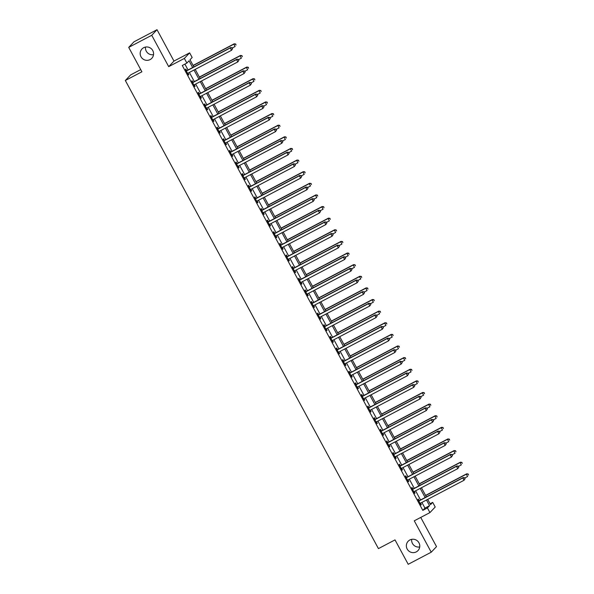 <?xml version="1.0" encoding="UTF-8"?>
<svg xmlns="http://www.w3.org/2000/svg" width="594" height="594" viewBox="0 0 594 594"><rect width="100%" height="100%" fill="white"/><g stroke="black" fill="none" stroke-linecap="round" stroke-linejoin="round"><path stroke-width="0.89" d="M409.845 539.983A6.779 6.645 43.4 0 1 417.99 550.593A6.779 6.645 43.4 0 1 407.766 549.947A6.779 6.645 43.4 0 1 409.845 539.983M143.674 47.698A6.779 6.645 43.4 0 1 151.812 58.301A6.779 6.645 43.4 0 1 141.587 57.663A6.779 6.645 43.4 0 1 143.674 47.698M419.72 546.948A6.779 6.645 43.4 0 1 411.687 539.337M153.542 54.663A6.779 6.645 43.4 0 1 145.508 47.052M430.078 503.742L432.699 502.368L435.209 507.016L429.93 512.592L427.42 507.944L429.559 505.68L426.492 500.007M140.733 69.602L130.613 74.918L125.334 80.494L378.437 548.611L395.017 539.894L408.212 564.3L431.237 552.197L436.516 546.621L420.73 517.426M125.334 80.494L141.907 71.785L128.712 47.379L133.992 41.803L157.016 29.7L151.737 35.276L168.703 66.654L184.363 58.427L189.642 52.851L192.159 57.499L190.021 59.756L193.882 66.899M168.703 66.654L173.983 61.078L157.016 29.7M173.983 61.078L189.642 52.851M128.712 47.379L151.737 35.276M192.656 67.545L189.018 60.811L186.88 63.075L182.276 65.496L422.817 510.365L424.955 508.1L421.889 502.427M420.552 499.962L415.6 490.807M414.263 488.335L409.318 479.187M407.981 476.715L403.036 467.567M401.7 465.095L396.755 455.947M395.418 453.474L390.466 444.327M389.129 441.854L384.184 432.699M382.848 430.227L377.903 421.079M376.566 418.607L371.614 409.459M370.277 406.987L365.332 397.839M363.996 395.366L359.051 386.219M357.714 383.746L352.769 374.591M351.433 372.126L346.48 362.971M345.144 360.499L340.199 351.351M338.862 348.878L333.917 339.731M332.581 337.258L327.628 328.111M326.292 325.638L321.347 316.491M320.01 314.018L315.065 304.863M313.729 302.398L308.783 293.243M307.447 290.77L302.495 281.623M301.158 279.15L296.213 270.003M294.876 267.53L289.931 258.383M288.595 255.91L283.642 246.755M282.306 244.29L277.361 235.135M276.024 232.662L271.079 223.515M269.743 221.042L264.798 211.895M263.461 209.422L258.509 200.275M257.172 197.802L252.227 188.654M250.891 186.182L245.946 177.027M244.609 174.562L239.657 165.407M238.32 162.934L233.375 153.787M232.039 151.314L227.094 142.166M225.757 139.694L220.805 130.546M219.468 128.074L214.523 118.919M213.187 116.454L208.242 107.299M206.905 104.826L201.96 95.679M200.624 93.206L195.671 84.058M194.335 81.586L189.389 72.438M188.053 69.966L184.89 64.115M186.642 70.56L185.818 69.053L185.462 69.424L188.484 75.007L188.84 74.629L188.038 73.151M192.924 82.18L192.107 80.673L191.751 81.044L194.765 86.627L195.122 86.249L194.32 84.771M199.205 93.807L198.389 92.293L198.032 92.671L201.047 98.248L201.403 97.869L200.601 96.391M205.487 105.428L204.67 103.913L204.314 104.292L207.328 109.868L207.685 109.489L206.89 108.011A1.062 1.04 -136.6 0 0 206.608 108.249L206.794 108.071M211.776 117.048L210.959 115.533L210.603 115.912L213.617 121.488L213.974 121.117L213.172 119.632M218.057 128.668L217.241 127.153L216.884 127.532L219.899 133.108L220.255 132.737L219.453 131.252M224.339 140.288L223.522 138.781L223.166 139.152L226.18 144.736L226.537 144.357L225.742 142.879M230.628 151.908L229.804 150.401L229.447 150.779L232.469 156.356L232.826 155.977L232.024 154.499M236.909 163.536L236.093 162.021L235.736 162.4L238.751 167.976L239.107 167.597L238.305 166.12M243.191 175.156L242.374 173.641L242.018 174.02L245.032 179.596L245.389 179.217L244.587 177.74M249.473 186.776L248.656 185.261L248.299 185.64L251.314 191.216L251.678 190.845L250.876 189.36M255.762 198.396L254.945 196.881L254.588 197.26L257.603 202.844L257.959 202.465L257.157 200.987M262.043 210.016L261.226 208.509L260.87 208.88L263.885 214.464L264.241 214.085L263.439 212.607M268.325 221.644L267.508 220.129L267.151 220.508L270.166 226.084L270.522 225.705L269.728 224.228M274.614 233.264L273.789 231.749L273.433 232.128L276.455 237.704L276.811 237.325L276.01 235.848M280.895 244.884L280.078 243.369L279.722 243.748L282.737 249.324L283.093 248.953L282.291 247.468A1.062 1.04 -136.6 0 0 282.009 247.705L281.92 247.817M287.177 256.504L286.36 254.989L286.004 255.368L289.018 260.944L289.375 260.573L288.58 259.088M293.458 268.124L292.642 266.617L292.285 266.988L295.307 272.572L295.663 272.193L294.862 270.716M299.747 279.744L298.931 278.237L298.574 278.608L301.589 284.192L301.945 283.813L301.143 282.336A1.062 1.04 -136.6 0 0 300.861 282.566L300.772 282.677M306.029 291.372L305.212 289.857L304.856 290.236L307.87 295.812L308.227 295.433L307.425 293.956M312.31 302.992L311.494 301.477L311.137 301.856L314.152 307.432L314.508 307.053L313.714 305.576M318.599 314.612L317.775 313.097L317.419 313.476L320.441 319.052L320.797 318.681L319.995 317.196M324.881 326.232L324.064 324.718L323.708 325.096L326.722 330.68L327.079 330.301L326.277 328.824A1.062 1.04 -136.6 0 0 325.995 329.054L325.906 329.165M331.162 337.852L330.346 336.345L329.989 336.716L333.004 342.3L333.36 341.921L332.566 340.444M337.444 349.48L336.627 347.965L336.271 348.344L339.293 353.92L339.649 353.541L338.847 352.064M343.733 361.1L342.916 359.585L342.56 359.964L345.574 365.54L345.931 365.162L345.129 363.684M350.014 372.72L349.198 371.205L348.841 371.584L351.856 377.16L352.212 376.782L351.41 375.304A1.062 1.04 -136.6 0 0 351.128 375.542L351.314 375.371M356.296 384.34L355.479 382.826L355.123 383.204L358.137 388.78L358.494 388.409L357.699 386.924M362.585 395.96L361.768 394.453L361.404 394.824L364.426 400.408L364.783 400.029L363.981 398.552M368.867 407.581L368.05 406.073L367.693 406.445L370.708 412.028L371.064 411.649L370.262 410.172M375.148 419.208L374.331 417.693L373.975 418.072L376.99 423.648L377.346 423.27L376.551 421.792A1.062 1.04 -136.6 0 0 376.262 422.03L376.448 421.851M381.437 430.828L380.613 429.314L380.257 429.692L383.279 435.268L383.635 434.89L382.833 433.412M387.719 442.448L386.902 440.934L386.546 441.312L389.56 446.888L389.916 446.517L389.115 445.032M394 454.068L393.183 452.554L392.827 452.932L395.842 458.509L396.198 458.137L395.396 456.66M400.282 465.689L399.465 464.181L399.109 464.553L402.123 470.136L402.48 469.757L401.685 468.28M406.571 477.316L405.754 475.801L405.398 476.18L408.412 481.756L408.769 481.378L407.967 479.9M412.852 488.936L412.036 487.422L411.679 487.8L414.694 493.376L415.05 492.998L414.248 491.52M419.134 500.556L418.317 499.042L417.961 499.42L420.975 504.997L421.332 504.618L420.537 503.14M429.93 512.592L414.27 520.819L431.237 552.197M422.817 510.365L427.42 507.944M186.88 63.075L184.363 58.427M427.717 499.368L430.561 504.625L432.699 502.368M195.218 69.372L200.163 78.527M201.5 80.992L206.445 90.147M207.781 92.619L212.734 101.767M214.07 104.24L219.015 113.387M220.352 115.86L225.297 125.007M226.633 127.48L231.586 136.635M232.922 139.1L237.867 148.255M239.204 150.728L244.149 159.875M245.485 162.348L250.43 171.495M251.767 173.968L256.719 183.115M258.056 185.588L263.001 194.735M264.337 197.208L269.282 206.363M270.619 208.828L275.571 217.983M276.908 220.456L281.853 229.603M283.19 232.076L288.135 241.223M289.471 243.696L294.416 252.844M295.753 255.316L300.705 264.464M302.042 266.936L306.987 276.091M308.323 278.564L313.268 287.711M314.605 290.184L319.557 299.331M320.894 301.804L325.839 310.952M327.175 313.424L332.12 322.572M333.457 325.044L338.409 334.199M339.738 336.664L344.691 345.819M346.027 348.292L350.972 357.44M352.309 359.912L357.254 369.06M358.59 371.532L363.543 380.68M364.879 383.152L369.824 392.3M371.161 394.772L376.106 403.927M377.442 406.4L382.395 415.548M383.731 418.02L388.676 427.168M390.013 429.64L394.958 438.788M396.295 441.26L401.24 450.408M402.576 452.88L407.529 462.035M408.865 464.501L413.81 473.656M415.147 476.128L420.092 485.276M421.428 487.748L426.381 496.896M425.156 497.542L420.21 488.387M418.874 485.914L413.921 476.767M412.585 474.294L407.64 465.147M406.303 462.674L401.358 453.526M400.022 451.054L395.077 441.906M393.74 439.434L388.788 430.279M387.451 427.814L382.506 418.659M381.17 416.186L376.225 407.039M374.888 404.566L369.936 395.418M368.599 392.946L363.654 383.798M362.318 381.326L357.373 372.171M356.036 369.706L351.091 360.551M349.755 358.078L344.802 348.93M343.466 346.458L338.521 337.31M337.184 334.838L332.239 325.69M330.903 323.218L325.95 314.07M324.614 311.598L319.669 302.443M318.332 299.977L313.387 290.822M312.05 288.35L307.098 279.202M305.769 276.73L300.816 267.582M299.48 265.11L294.535 255.962M293.198 253.489L288.253 244.342M286.917 241.869L281.964 232.714M280.628 230.242L275.683 221.094M274.346 218.622L269.401 209.474M268.065 207.002L263.112 197.854M261.776 195.381L256.831 186.234M255.494 183.761L250.549 174.606M249.213 172.141L244.268 162.986M242.931 160.514L237.979 151.366M236.642 148.894L231.697 139.746M230.361 137.273L225.416 128.126M224.079 125.653L219.127 116.506M217.79 114.033L212.845 104.878M211.509 102.406L206.564 93.258M205.227 90.785L200.282 81.638M198.945 79.165L193.993 70.018M424.955 508.1L429.559 505.68M188.402 74.859L188.84 74.629M194.684 86.479L195.122 86.249M200.965 98.099L201.403 97.869M207.254 109.719L207.685 109.489M213.536 121.339L213.974 121.117M219.817 132.967L220.255 132.737M226.106 144.587L226.537 144.357M232.388 156.207L232.826 155.977M238.669 167.827L239.107 167.597M244.951 179.447L245.389 179.217M251.24 191.068L251.678 190.845M257.521 202.695L257.959 202.465M263.803 214.315L264.241 214.085M270.092 225.935L270.522 225.705M276.373 237.555L276.811 237.325M282.655 249.176L283.093 248.953M288.936 260.803L289.375 260.573M295.225 272.423L295.663 272.193M301.507 284.043L301.945 283.813M307.789 295.663L308.227 295.433M314.078 307.284L314.508 307.053M320.359 318.904L320.797 318.681M326.641 330.531L327.079 330.301M332.93 342.151L333.36 341.921M339.211 353.772L339.649 353.541M345.493 365.392L345.931 365.162M351.774 377.012L352.212 376.782M358.063 388.639L358.494 388.409M364.345 400.259L364.783 400.029M370.626 411.88L371.064 411.649M376.915 423.5L377.346 423.27M383.197 435.12L383.635 434.89M389.478 446.74L389.916 446.517M395.76 458.368L396.198 458.137M402.049 469.988L402.48 469.757M408.33 481.608L408.769 481.378M414.612 493.228L415.05 492.998M420.901 504.848L421.332 504.618M232.603 48.693L232.106 47.765L232.603 48.693L231.534 50.29L188.06 73.136A1.062 1.04 -136.6 0 0 187.756 73.381L187.942 73.21M232.462 48.849L231.534 50.29L230.279 47.965L230.635 47.587L187.162 70.434A1.062 1.04 -136.6 0 1 186.783 70.545L186.108 70.612M186.278 70.938L186.427 70.924A1.062 1.04 -136.6 0 0 186.806 70.812L230.279 47.965L231.957 47.914M232.106 47.765L230.635 47.587M232.239 48.025L235.105 46.518L233.843 44.194L234.199 43.815L193.087 65.429M235.528 44.149L236.026 45.077L235.669 44.001L233.843 44.194L193.161 65.578M234.199 43.815L235.669 44.001M238.892 60.321L238.387 59.385L238.892 60.321L237.823 61.91L194.342 84.756A1.062 1.04 -136.6 0 0 194.038 85.001L193.948 85.113M238.743 60.469L237.823 61.91L236.561 59.586L236.917 59.207L193.444 82.054A1.062 1.04 -136.6 0 1 193.065 82.165L192.389 82.232M192.567 82.559L192.708 82.544A1.062 1.04 -136.6 0 0 193.087 82.432L236.561 59.586L238.246 59.541M238.387 59.385L236.917 59.207M245.174 71.941L244.669 71.013L245.174 71.941L244.104 73.53L200.631 96.377A1.062 1.04 -136.6 0 0 200.319 96.629L200.23 96.733M245.032 72.089L244.104 73.53L242.849 71.206L243.206 70.827L199.725 93.674A1.062 1.04 -136.6 0 1 199.346 93.793L198.671 93.859M198.849 94.179L198.99 94.164A1.062 1.04 -136.6 0 0 199.369 94.052L242.849 71.206L244.528 71.161M244.669 71.013L243.206 70.827M251.455 83.561L250.95 82.633L251.455 83.561L250.386 85.15L206.912 107.997M251.314 83.709L250.386 85.15L249.131 82.826L249.487 82.447L206.014 105.301A1.062 1.04 -136.6 0 1 205.635 105.413L204.96 105.48M205.13 105.799L205.279 105.791A1.062 1.04 -136.6 0 0 205.658 105.673L249.131 82.826L250.809 82.781M250.95 82.633L249.487 82.447M238.528 59.645L241.387 58.138L240.132 55.814L240.488 55.442L199.369 77.049M241.81 55.769L242.315 56.705L241.951 55.621L240.132 55.814L199.45 77.198M240.488 55.442L241.951 55.621M244.81 71.265L247.668 69.765L246.413 67.441L246.77 67.063L205.65 88.669M248.092 67.389L248.596 68.325L248.24 67.241L246.413 67.441L205.732 88.818M246.77 67.063L248.24 67.241M251.091 82.885L253.95 81.385L252.695 79.061L253.051 78.683L211.932 100.289M254.381 79.017L254.878 79.945L254.522 78.861L252.695 79.061L212.013 100.438M253.051 78.683L254.522 78.861M257.737 95.181L257.239 94.253L257.737 95.181L256.667 96.77L213.194 119.624A1.062 1.04 -136.6 0 0 212.89 119.869L212.801 119.981M257.596 95.33L256.667 96.77L255.413 94.446L255.769 94.067L212.296 116.921A1.062 1.04 -136.6 0 1 211.917 117.033L211.241 117.1M211.419 117.426L211.561 117.412A1.062 1.04 -136.6 0 0 211.939 117.293L255.413 94.446L257.098 94.401M257.239 94.253L255.769 94.067M257.373 94.505L260.239 93.006L258.977 90.682L259.34 90.303L218.221 111.917M260.662 90.637L261.167 91.565L260.803 90.488L258.977 90.682L218.295 112.066M259.34 90.303L260.803 90.488M264.026 106.801L263.521 105.873L264.026 106.801L262.956 108.39L219.483 131.244A1.062 1.04 -136.6 0 0 219.171 131.489L219.082 131.601M263.885 106.957L262.956 108.39L261.694 106.066L262.051 105.695L218.577 128.542A1.062 1.04 -136.6 0 1 218.198 128.653L217.523 128.72M217.701 129.047L217.842 129.032A1.062 1.04 -136.6 0 0 218.221 128.92L261.694 106.066L263.38 106.022M263.521 105.873L262.051 105.695M263.662 106.133L266.52 104.626L265.266 102.302L265.622 101.923L224.502 123.537M266.944 102.257L267.449 103.185L267.085 102.109L265.266 102.302L224.584 123.686M265.622 101.923L267.085 102.109M270.307 118.421L269.802 117.493L270.307 118.421L269.238 120.018L225.765 142.864A1.062 1.04 -136.6 0 0 225.453 143.109L225.364 143.221M270.166 118.577L269.238 120.018L267.983 117.694L268.339 117.315L224.866 140.162A1.062 1.04 -136.6 0 1 224.48 140.273L223.812 140.34M223.983 140.667L224.124 140.652A1.062 1.04 -136.6 0 0 224.51 140.54L267.983 117.694L269.661 117.649M269.802 117.493L268.339 117.315M269.943 117.753L272.802 116.246L271.547 113.922L271.904 113.551L230.784 135.157M273.225 113.877L273.73 114.805L273.374 113.729L271.547 113.922L230.866 135.306M271.904 113.551L273.374 113.729M276.589 130.049L276.091 129.113L276.589 130.049L275.519 131.638L232.046 154.485A1.062 1.04 -136.6 0 0 231.742 154.73L231.645 154.841M276.448 130.197L275.519 131.638L274.265 129.314L274.621 128.935L231.148 151.782A1.062 1.04 -136.6 0 1 230.769 151.901L230.093 151.96M230.272 152.287L230.413 152.272A1.062 1.04 -136.6 0 0 230.791 152.161L274.265 129.314L275.943 129.269M276.091 129.113L274.621 128.935M276.225 129.373L279.091 127.866L277.829 125.542L278.185 125.171L237.073 146.777M279.514 125.497L280.012 126.433L279.655 125.349L277.829 125.542L237.147 146.926M278.185 125.171L279.655 125.349M282.878 141.669L282.373 140.741L282.878 141.669L281.808 143.258L238.328 166.105A1.062 1.04 -136.6 0 0 238.023 166.357L237.934 166.461M282.729 141.817L281.808 143.258L280.546 140.934L280.903 140.555L237.429 163.402A1.062 1.04 -136.6 0 1 237.051 163.521L236.375 163.588M236.553 163.907L236.694 163.892A1.062 1.04 -136.6 0 0 237.073 163.781L280.546 140.934L282.232 140.889M282.373 140.741L280.903 140.555M282.514 140.993L285.372 139.493L284.118 137.169L284.474 136.791L243.354 158.398M285.796 137.125L286.301 138.053L285.937 136.969L284.118 137.169L243.436 158.546M284.474 136.791L285.937 136.969M289.159 153.289L288.654 152.361L289.159 153.289L288.09 154.878L244.617 177.725A1.062 1.04 -136.6 0 0 244.305 177.977L244.216 178.081M289.018 153.438L288.09 154.878L286.835 152.554L287.192 152.175L243.718 175.03A1.062 1.04 -136.6 0 1 243.332 175.141L242.656 175.208M242.835 175.534L242.976 175.52A1.062 1.04 -136.6 0 0 243.354 175.401L286.835 152.554L288.513 152.51M288.654 152.361L287.192 152.175M288.795 152.613L291.654 151.114L290.399 148.79L290.756 148.411L249.636 170.025M292.077 148.745L292.582 149.673L292.226 148.589L290.399 148.79L249.718 170.166M290.756 148.411L292.226 148.589M295.441 164.909L294.943 163.981L295.441 164.909L294.372 166.498L250.898 189.352A1.062 1.04 -136.6 0 0 250.594 189.597L250.497 189.709M295.3 165.058L294.372 166.498L293.117 164.174L293.473 163.803L250 186.65A1.062 1.04 -136.6 0 1 249.621 186.761L248.945 186.828M249.116 187.155L249.265 187.14A1.062 1.04 -136.6 0 0 249.643 187.028L293.117 164.174L294.795 164.13M294.943 163.981L293.473 163.803M295.077 164.241L297.936 162.734L296.681 160.41L297.037 160.031L255.917 181.645M298.366 160.365L298.864 161.293L298.507 160.217L296.681 160.41L255.999 181.794M297.037 160.031L298.507 160.217M301.73 176.529L301.225 175.601L301.73 176.529L300.653 178.126L257.18 200.972A1.062 1.04 -136.6 0 0 256.875 201.218L256.786 201.329M301.581 176.685L300.653 178.126L299.398 175.794L299.755 175.423L256.281 198.27A1.062 1.04 -136.6 0 1 255.903 198.381L255.227 198.448M255.405 198.775L255.546 198.76A1.062 1.04 -136.6 0 0 255.925 198.648L299.398 175.794L301.084 175.75M301.225 175.601L299.755 175.423M301.358 175.861L304.225 174.354L302.962 172.03L303.326 171.651L262.206 193.265M304.648 171.985L305.153 172.913L304.789 171.837L302.962 172.03L262.281 193.414M303.326 171.651L304.789 171.837M308.011 188.157L307.506 187.221L308.011 188.157L306.942 189.746L263.469 212.593A1.062 1.04 -136.6 0 0 263.157 212.838L263.068 212.949M307.87 188.305L306.942 189.746L305.68 187.422L306.036 187.043L262.563 209.89A1.062 1.04 -136.6 0 1 262.184 210.001L261.509 210.068M261.687 210.395L261.828 210.38A1.062 1.04 -136.6 0 0 262.206 210.269L305.68 187.422L307.365 187.377M307.506 187.221L306.036 187.043M307.647 187.481L310.506 185.974L309.251 183.65L309.608 183.279L268.488 204.885M310.929 183.605L311.434 184.534L311.07 183.457L309.251 183.65L268.57 205.034M309.608 183.279L311.07 183.457M314.293 199.777L313.788 198.849L314.293 199.777L313.224 201.366L269.75 224.213A1.062 1.04 -136.6 0 0 269.438 224.465L269.349 224.569M314.152 199.926L313.224 201.366L311.969 199.042L312.325 198.663L268.852 221.51A1.062 1.04 -136.6 0 1 268.466 221.629L267.797 221.696M267.968 222.015L268.109 222A1.062 1.04 -136.6 0 0 268.495 221.889L311.969 199.042L313.647 198.997M313.788 198.849L312.325 198.663M313.929 199.101L316.788 197.602L315.533 195.278L315.889 194.899L274.77 216.506M317.218 195.226L317.716 196.161L317.359 195.077L315.533 195.278L274.851 216.654M315.889 194.899L317.359 195.077M320.574 211.397L320.077 210.469L320.574 211.397L319.505 212.986L276.032 235.833A1.062 1.04 -136.6 0 0 275.727 236.085L275.631 236.189M320.433 211.546L319.505 212.986L318.25 210.662L318.607 210.283L275.133 233.138A1.062 1.04 -136.6 0 1 274.755 233.249L274.079 233.316M274.257 233.635L274.398 233.628A1.062 1.04 -136.6 0 0 274.777 233.509L318.25 210.662L319.928 210.618M320.077 210.469L318.607 210.283M320.211 210.722L323.077 209.222L321.814 206.898L322.171 206.519L281.059 228.126M323.5 206.853L324.005 207.781L323.641 206.697L321.814 206.898L281.133 228.274M322.171 206.519L323.641 206.697M326.863 223.017L326.358 222.089L326.863 223.017L325.794 224.606L282.313 247.46M326.715 223.166L325.794 224.606L324.532 222.282L324.888 221.904L281.415 244.758A1.062 1.04 -136.6 0 1 281.036 244.869L280.361 244.936M280.539 245.263L280.68 245.248A1.062 1.04 -136.6 0 0 281.059 245.129L324.532 222.282L326.217 222.238M326.358 222.089L324.888 221.904M326.5 222.342L329.358 220.842L328.103 218.518L328.46 218.139L287.34 239.753M329.781 218.473L330.286 219.401L329.922 218.325L328.103 218.518L287.422 239.902M328.46 218.139L329.922 218.325M333.145 234.637L332.64 233.709L333.145 234.637L332.076 236.226L288.602 259.081A1.062 1.04 -136.6 0 0 288.29 259.326L288.201 259.437M333.004 234.793L332.076 236.226L330.821 233.902L331.177 233.531L287.704 256.378A1.062 1.04 -136.6 0 1 287.318 256.489L286.642 256.556M286.82 256.883L286.961 256.868A1.062 1.04 -136.6 0 0 287.34 256.757L330.821 233.902L332.499 233.858M332.64 233.709L331.177 233.531M332.781 233.969L335.64 232.462L334.385 230.138L334.741 229.759L293.622 251.373M336.063 230.093L336.568 231.021L336.211 229.945L334.385 230.138L293.703 251.522M334.741 229.759L336.211 229.945M339.426 246.258L338.929 245.329L339.426 246.258L338.357 247.854L294.884 270.701A1.062 1.04 -136.6 0 0 294.579 270.946L294.483 271.057M339.285 246.413L338.357 247.854L337.102 245.53L337.459 245.151L293.985 267.998A1.062 1.04 -136.6 0 1 293.607 268.109L292.931 268.176M293.102 268.503L293.25 268.488A1.062 1.04 -136.6 0 0 293.629 268.377L337.102 245.53L338.78 245.485M338.929 245.329L337.459 245.151M339.063 245.589L341.921 244.082L340.666 241.758L341.023 241.387L299.903 262.993M342.352 241.713L342.849 242.642L342.493 241.565L340.666 241.758L299.985 263.142M341.023 241.387L342.493 241.565M345.715 257.885L345.211 256.95L345.715 257.885L344.639 259.474L301.165 282.321M345.567 258.034L344.639 259.474L343.384 257.15L343.74 256.771L300.267 279.618A1.062 1.04 -136.6 0 1 299.888 279.737L299.213 279.796M299.391 280.123L299.532 280.108A1.062 1.04 -136.6 0 0 299.911 279.997L343.384 257.15L345.069 257.105M345.211 256.95L343.74 256.771M345.352 257.209L348.21 255.702L346.955 253.378L347.312 253.007L306.192 274.614M348.633 253.334L349.138 254.269L348.775 253.185L346.955 253.378L306.266 274.762M347.312 253.007L348.775 253.185M351.997 269.505L351.492 268.577L351.997 269.505L350.928 271.094L307.454 293.941A1.062 1.04 -136.6 0 0 307.143 294.193L307.053 294.297M351.856 269.654L350.928 271.094L349.666 268.77L350.029 268.391L306.549 291.238A1.062 1.04 -136.6 0 1 306.17 291.357L305.494 291.424M305.672 291.743L305.813 291.728A1.062 1.04 -136.6 0 0 306.192 291.617L349.666 268.77L351.351 268.726M351.492 268.577L350.029 268.391M351.633 268.83L354.492 267.33L353.237 265.006L353.593 264.627L312.474 286.234M354.915 264.961L355.42 265.889L355.056 264.805L353.237 265.006L312.555 286.382M353.593 264.627L355.056 264.805M358.279 281.125L357.774 280.197L358.279 281.125L357.209 282.714L313.736 305.561A1.062 1.04 -136.6 0 0 313.432 305.813L313.335 305.917M358.137 281.274L357.209 282.714L355.954 280.39L356.311 280.012L312.838 302.866A1.062 1.04 -136.6 0 1 312.451 302.977L311.783 303.044M311.954 303.371L312.095 303.356A1.062 1.04 -136.6 0 0 312.481 303.237L355.954 280.39L357.633 280.346M357.774 280.197L356.311 280.012M357.915 280.45L360.773 278.95L359.519 276.626L359.875 276.247L318.755 297.861M361.204 276.581L361.701 277.509L361.345 276.425L359.519 276.626L318.837 298.002M359.875 276.247L361.345 276.425M364.56 292.745L364.063 291.817L364.56 292.745L363.491 294.334L320.018 317.189A1.062 1.04 -136.6 0 0 319.713 317.434L319.624 317.545M364.419 292.894L363.491 294.334L362.236 292.01L362.592 291.639L319.119 314.486A1.062 1.04 -136.6 0 1 318.74 314.597L318.065 314.664M318.243 314.991L318.384 314.976A1.062 1.04 -136.6 0 0 318.763 314.865L362.236 292.01L363.922 291.966M364.063 291.817L362.592 291.639M364.196 292.07L367.062 290.57L365.8 288.246L366.156 287.867L325.044 309.481M367.486 288.201L367.99 289.13L367.627 288.053L365.8 288.246L325.118 309.63M366.156 287.867L367.627 288.053M370.849 304.366L370.344 303.437L370.849 304.366L369.78 305.962L326.299 328.809M370.701 304.522L369.78 305.962L368.518 303.631L368.874 303.259L325.401 326.106A1.062 1.04 -136.6 0 1 325.022 326.217L324.346 326.284M324.524 326.611L324.666 326.596A1.062 1.04 -136.6 0 0 325.044 326.485L368.518 303.631L370.203 303.586M370.344 303.437L368.874 303.259M370.485 303.697L373.344 302.19L372.089 299.866L372.445 299.487L331.326 321.102M373.767 299.822L374.272 300.75L373.908 299.673L372.089 299.866L331.407 321.25M372.445 299.487L373.908 299.673M377.131 315.993L376.626 315.058L377.131 315.993L376.061 317.582L332.588 340.429A1.062 1.04 -136.6 0 0 332.276 340.674L332.187 340.785M376.99 316.142L376.061 317.582L374.807 315.258L375.163 314.879L331.69 337.726A1.062 1.04 -136.6 0 1 331.303 337.838L330.635 337.904M330.806 338.231L330.947 338.216A1.062 1.04 -136.6 0 0 331.333 338.105L374.807 315.258L376.485 315.214M376.626 315.058L375.163 314.879M376.767 315.317L379.625 313.81L378.371 311.486L378.727 311.115L337.607 332.722M380.049 311.442L380.554 312.37L380.197 311.293L378.371 311.486L337.689 332.87M378.727 311.115L380.197 311.293M383.412 327.613L382.915 326.678L383.412 327.613L382.343 329.202L338.87 352.049A1.062 1.04 -136.6 0 0 338.565 352.301L338.469 352.405M383.271 327.762L382.343 329.202L381.088 326.878L381.445 326.5L337.971 349.346A1.062 1.04 -136.6 0 1 337.592 349.465L336.917 349.532M337.088 349.851L337.236 349.836A1.062 1.04 -136.6 0 0 337.615 349.725L381.088 326.878L382.766 326.834M382.915 326.678L381.445 326.5M383.048 326.938L385.914 325.438L384.652 323.114L385.009 322.735L343.889 344.342M386.338 323.062L386.835 323.997L386.479 322.913L384.652 323.114L343.971 344.49M385.009 322.735L386.479 322.913M389.701 339.233L389.196 338.305L389.701 339.233L388.625 340.822L345.151 363.669A1.062 1.04 -136.6 0 0 344.847 363.922L344.758 364.025M389.553 339.382L388.625 340.822L387.37 338.498L387.726 338.12L344.253 360.974A1.062 1.04 -136.6 0 1 343.874 361.085L343.198 361.152M343.377 361.471L343.518 361.464A1.062 1.04 -136.6 0 0 343.896 361.345L387.37 338.498L389.055 338.454M389.196 338.305L387.726 338.12M389.337 338.558L392.196 337.058L390.941 334.734L391.298 334.355L350.178 355.962M392.619 334.689L393.124 335.617L392.76 334.533L390.941 334.734L350.252 356.11M391.298 334.355L392.76 334.533M395.983 350.854L395.478 349.925L395.983 350.854L394.913 352.442L351.44 375.297M395.842 351.002L394.913 352.442L393.659 350.118L394.015 349.74L350.534 372.594A1.062 1.04 -136.6 0 1 350.156 372.705L349.48 372.772M349.658 373.099L349.799 373.084A1.062 1.04 -136.6 0 0 350.178 372.965L393.659 350.118L395.337 350.074M395.478 349.925L394.015 349.74M395.619 350.178L398.477 348.678L397.223 346.354L397.579 345.975L356.459 367.589M398.901 346.309L399.406 347.238L399.049 346.161L397.223 346.354L356.541 367.731M397.579 345.975L399.049 346.161M402.264 362.474L401.759 361.546L402.264 362.474L401.195 364.063L357.722 386.917A1.062 1.04 -136.6 0 0 357.417 387.162L357.603 386.991M402.123 362.63L401.195 364.063L399.94 361.739L400.297 361.367L356.823 384.214A1.062 1.04 -136.6 0 1 356.445 384.325L355.769 384.392M355.94 384.719L356.081 384.704A1.062 1.04 -136.6 0 0 356.467 384.593L399.94 361.739L401.618 361.694M401.759 361.546L400.297 361.367M401.9 361.805L404.759 360.298L403.504 357.974L403.861 357.595L362.741 379.21M405.19 357.93L405.687 358.858L405.331 357.781L403.504 357.974L362.823 379.358M403.861 357.595L405.331 357.781M408.546 374.094L408.048 373.166L408.546 374.094L407.477 375.69L364.003 398.537A1.062 1.04 -136.6 0 0 363.699 398.782L363.61 398.893M408.405 374.25L407.477 375.69L406.222 373.366L406.578 372.987L363.105 395.834A1.062 1.04 -136.6 0 1 362.726 395.946L362.05 396.012M362.229 396.339L362.37 396.324A1.062 1.04 -136.6 0 0 362.748 396.213L406.222 373.366L407.907 373.322M408.048 373.166L406.578 372.987M408.182 373.426L411.048 371.918L409.786 369.594L410.142 369.223L369.03 390.83M411.471 369.55L411.976 370.478L411.612 369.401L409.786 369.594L369.104 390.978M410.142 369.223L411.612 369.401M414.835 385.721L414.33 384.786L414.835 385.721L413.766 387.31L370.292 410.157A1.062 1.04 -136.6 0 0 369.98 410.402L369.891 410.513M414.694 385.87L413.766 387.31L412.503 384.986L412.86 384.608L369.386 407.454A1.062 1.04 -136.6 0 1 369.008 407.573L368.332 407.633M368.51 407.959L368.651 407.944A1.062 1.04 -136.6 0 0 369.03 407.833L412.503 384.986L414.189 384.942M414.33 384.786L412.86 384.608M414.471 385.046L417.33 383.538L416.075 381.214L416.431 380.843L375.311 402.45M417.753 381.17L418.258 382.105L417.894 381.021L416.075 381.214L375.393 402.598M416.431 380.843L417.894 381.021M421.116 397.341L420.611 396.413L421.116 397.341L420.047 398.93L376.574 421.777M420.975 397.49L420.047 398.93L418.792 396.606L419.149 396.228L375.675 419.074A1.062 1.04 -136.6 0 1 375.289 419.193L374.621 419.26M374.792 419.579L374.933 419.564A1.062 1.04 -136.6 0 0 375.319 419.453L418.792 396.606L420.47 396.562M420.611 396.413L419.149 396.228M420.752 396.666L423.611 395.166L422.356 392.842L422.713 392.463L381.593 414.07M424.034 392.797L424.539 393.725L424.183 392.641L422.356 392.842L381.675 414.218M422.713 392.463L424.183 392.641M427.398 408.962L426.9 408.033L427.398 408.962L426.329 410.551L382.855 433.397A1.062 1.04 -136.6 0 0 382.551 433.65L382.736 433.479M427.257 409.11L426.329 410.551L425.074 408.226L425.43 407.848L381.957 430.702A1.062 1.04 -136.6 0 1 381.578 430.813L380.903 430.88M381.073 431.207L381.222 431.192A1.062 1.04 -136.6 0 0 381.6 431.073L425.074 408.226L426.752 408.182M426.9 408.033L425.43 407.848M427.034 408.286L429.9 406.786L428.638 404.462L428.994 404.083L387.882 425.698M430.323 404.417L430.821 405.346L430.464 404.262L428.638 404.462L387.956 425.839M428.994 404.083L430.464 404.262M433.687 420.582L433.182 419.654L433.687 420.582L432.618 422.171L389.137 445.025A1.062 1.04 -136.6 0 0 388.832 445.27L388.743 445.381M433.538 420.73L432.618 422.171L431.355 419.847L431.712 419.475L388.238 442.322A1.062 1.04 -136.6 0 1 387.86 442.433L387.184 442.5M387.362 442.827L387.503 442.812A1.062 1.04 -136.6 0 0 387.882 442.701L431.355 419.847L433.041 419.802M433.182 419.654L431.712 419.475M433.323 419.906L436.182 418.406L434.927 416.082L435.283 415.703L394.164 437.318M436.605 416.038L437.11 416.966L436.746 415.889L434.927 416.082L394.245 437.466M435.283 415.703L436.746 415.889M439.968 432.202L439.463 431.274L439.968 432.202L438.899 433.798L395.426 456.645A1.062 1.04 -136.6 0 0 395.114 456.89L395.025 457.001M439.827 432.358L438.899 433.798L437.644 431.467L438.001 431.096L394.52 453.942A1.062 1.04 -136.6 0 1 394.141 454.054L393.466 454.12M393.644 454.447L393.785 454.432A1.062 1.04 -136.6 0 0 394.164 454.321L437.644 431.467L439.322 431.422M439.463 431.274L438.001 431.096M439.605 431.534L442.463 430.026L441.208 427.702L441.565 427.324L400.445 448.938M442.886 427.658L443.391 428.586L443.035 427.509L441.208 427.702L400.527 449.086M441.565 427.324L443.035 427.509M446.25 443.829L445.745 442.894L446.25 443.829L445.181 445.418L401.707 468.265A1.062 1.04 -136.6 0 0 401.403 468.51L401.306 468.621M446.109 443.978L445.181 445.418L443.926 443.094L444.282 442.716L400.809 465.562A1.062 1.04 -136.6 0 1 400.43 465.674L399.755 465.741M399.925 466.067L400.074 466.052A1.062 1.04 -136.6 0 0 400.453 465.941L443.926 443.094L445.604 443.05M445.745 442.894L444.282 442.716M445.886 443.154L448.745 441.646L447.49 439.322L447.846 438.951L406.727 460.558M449.175 439.278L449.673 440.206L449.316 439.129L447.49 439.322L406.808 460.706M447.846 438.951L449.316 439.129M452.531 455.45L452.034 454.514L452.531 455.45L451.462 457.038L407.989 479.885A1.062 1.04 -136.6 0 0 407.684 480.138L407.595 480.242M452.39 455.598L451.462 457.038L450.207 454.714L450.564 454.336L407.09 477.182A1.062 1.04 -136.6 0 1 406.712 477.301L406.036 477.368M406.214 477.687L406.355 477.673A1.062 1.04 -136.6 0 0 406.734 477.561L450.207 454.714L451.893 454.67M452.034 454.514L450.564 454.336M452.168 454.774L455.034 453.274L453.771 450.95L454.128 450.571L413.016 472.178M455.457 450.898L455.962 451.834L455.598 450.749L453.771 450.95L413.09 472.327M454.128 450.571L455.598 450.749M458.82 467.07L458.316 466.142L458.82 467.07L457.751 468.659L414.278 491.505A1.062 1.04 -136.6 0 0 413.966 491.758L413.877 491.862M458.679 467.218L457.751 468.659L456.489 466.335L456.845 465.956L413.372 488.81A1.062 1.04 -136.6 0 1 412.993 488.921L412.318 488.988M412.496 489.308L412.637 489.3A1.062 1.04 -136.6 0 0 413.016 489.181L456.489 466.335L458.174 466.29M458.316 466.142L456.845 465.956M458.457 466.394L461.315 464.894L460.06 462.57L460.417 462.191L419.297 483.798M461.738 462.526L462.243 463.454L461.88 462.37L460.06 462.57L419.379 483.947M460.417 462.191L461.88 462.37M465.102 478.69L464.597 477.762L465.102 478.69L464.033 480.279L420.559 503.125A1.062 1.04 -136.6 0 0 420.248 503.378L420.158 503.489M464.961 478.838L464.033 480.279L462.778 477.955L463.134 477.576L419.661 500.43A1.062 1.04 -136.6 0 1 419.275 500.542L418.607 500.608M418.777 500.935L418.919 500.92A1.062 1.04 -136.6 0 0 419.305 500.801L462.778 477.955L464.456 477.91M464.597 477.762L463.134 477.576M464.738 478.014L467.597 476.514L466.342 474.19L466.698 473.812L425.579 495.426M468.02 474.146L468.525 475.074L468.169 473.997L466.342 474.19L425.66 495.567M466.698 473.812L468.169 473.997M186.427 70.924L186.783 70.545M186.806 70.812L187.162 70.434M192.708 82.544L193.065 82.165M193.087 82.432L193.444 82.054M198.99 94.164L199.346 93.793M199.369 94.052L199.725 93.674M205.279 105.791L205.635 105.413M205.658 105.673L206.014 105.301M211.561 117.412L211.917 117.033M211.939 117.293L212.296 116.921M217.842 129.032L218.198 128.653M218.221 128.92L218.577 128.542M224.124 140.652L224.48 140.273M224.51 140.54L224.866 140.162M230.413 152.272L230.769 151.901M230.791 152.161L231.148 151.782M236.694 163.892L237.051 163.521M237.073 163.781L237.429 163.402M242.976 175.52L243.332 175.141M243.354 175.401L243.718 175.03M249.265 187.14L249.621 186.761M249.643 187.028L250 186.65M255.546 198.76L255.903 198.381M255.925 198.648L256.281 198.27M261.828 210.38L262.184 210.001M262.206 210.269L262.563 209.89M268.109 222L268.466 221.629M268.495 221.889L268.852 221.51M274.398 233.628L274.755 233.249M274.777 233.509L275.133 233.138M280.68 245.248L281.036 244.869M281.059 245.129L281.415 244.758M286.961 256.868L287.318 256.489M287.34 256.757L287.704 256.378M293.25 268.488L293.607 268.109M293.629 268.377L293.985 267.998M299.532 280.108L299.888 279.737M299.911 279.997L300.267 279.618M305.813 291.728L306.17 291.357M306.192 291.617L306.549 291.238M312.095 303.356L312.451 302.977M312.481 303.237L312.838 302.866M318.384 314.976L318.74 314.597M318.763 314.865L319.119 314.486M324.666 326.596L325.022 326.217M325.044 326.485L325.401 326.106M330.947 338.216L331.303 337.838M331.333 338.105L331.69 337.726M337.236 349.836L337.592 349.465M337.615 349.725L337.971 349.346M343.518 361.464L343.874 361.085M343.896 361.345L344.253 360.974M349.799 373.084L350.156 372.705M350.178 372.965L350.534 372.594M356.081 384.704L356.445 384.325M356.467 384.593L356.823 384.214M362.37 396.324L362.726 395.946M362.748 396.213L363.105 395.834M368.651 407.944L369.008 407.573M369.03 407.833L369.386 407.454M374.933 419.564L375.289 419.193M375.319 419.453L375.675 419.074M381.222 431.192L381.578 430.813M381.6 431.073L381.957 430.702M387.503 442.812L387.86 442.433M387.882 442.701L388.238 442.322M393.785 454.432L394.141 454.054M394.164 454.321L394.52 453.942M400.074 466.052L400.43 465.674M400.453 465.941L400.809 465.562M406.355 477.673L406.712 477.301M406.734 477.561L407.09 477.182M412.637 489.3L412.993 488.921M413.016 489.181L413.372 488.81M418.919 500.92L419.275 500.542M419.305 500.801L419.661 500.43"/></g></svg>
